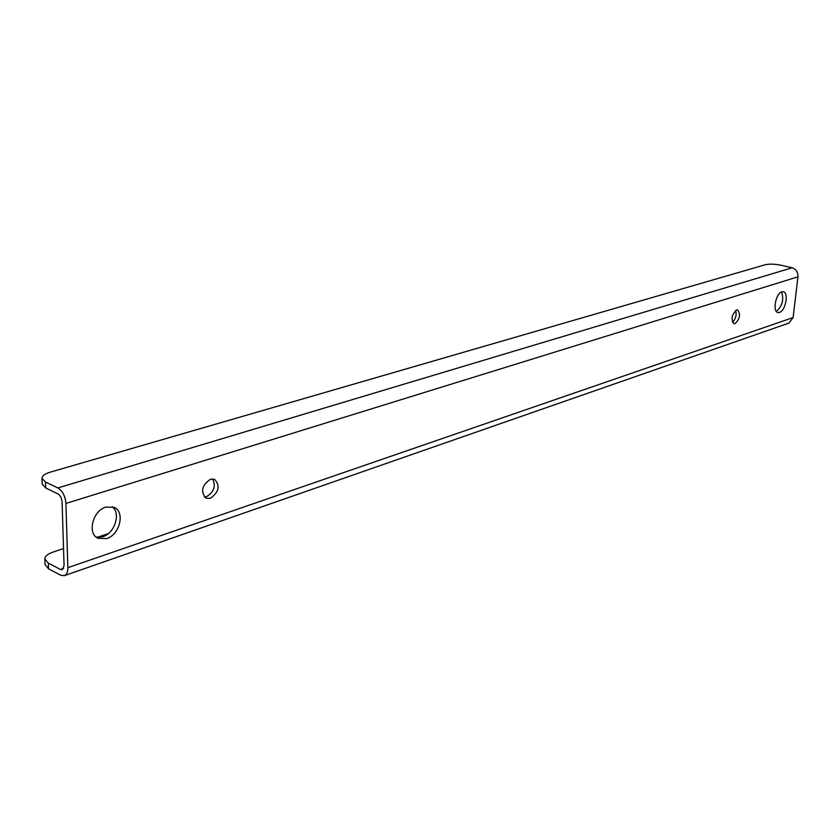 <?xml version="1.0" encoding="UTF-8"?>
<svg xmlns="http://www.w3.org/2000/svg" width="840" height="840" viewBox="0 0 840 840"><rect width="100%" height="100%" fill="white"/><g stroke="black" fill="none" stroke-linecap="round" stroke-linejoin="round"><path stroke-width="1.26" d="M106.627 538.598C119.773 534.86 125.36 511.833 114.167 507.392L105.945 507.077C92.799 510.531 86.93 533.736 98.017 538.283L106.627 538.598M112.14 506.699C121.17 512.936 114.839 533.284 102.805 536.729L96.222 537.128M210.378 498.309C218.967 492.114 220.385 485.793 214.62 479.367L210.389 479.283C201.768 485.415 200.319 491.726 206.031 498.225L210.378 498.309M212.52 478.937C216.09 486.014 214.095 491.915 206.556 496.629L204.288 496.997M735.074 323.62C739.914 318.854 740.764 314.296 737.635 309.96L736.533 310.012C731.682 314.758 730.821 319.316 733.94 323.673L735.074 323.62M735.662 310.464C736.817 314.979 735.756 318.927 732.48 322.287M779.478 312.428C785.526 310.894 788.991 292.562 783.352 291.732L781.861 291.816C775.793 293.213 772.286 311.703 777.903 312.522L779.478 312.428M781.515 291.942C784.077 299.523 782.365 306.033 776.391 311.472M57.866 487.935L792.11 267.792L781.263 265.283C774.889 263.991 769.587 263.802 765.356 264.716L50.379 472.112C44.867 473.792 42.063 475.87 42 478.359L45.528 482.087L57.866 487.935C62.538 490.854 65.226 496.031 65.919 503.444L67.861 567.683C67.883 572.04 66.696 574.707 64.281 575.683L60.648 575.2L48.51 568.806L45.024 564.543M45.528 482.087L45.727 487.967L58.916 494.403L61.121 497.511L62.076 501.596L64.061 565.708L62.265 569.72L60.459 569.478L48.31 563.125L48.51 568.806M792.11 267.792C796.121 269.189 798.074 272.202 797.948 276.832L793.107 317.562L788.96 323.085L64.397 575.642M45.035 564.69L44.835 559.03C44.888 556.29 47.628 553.97 53.046 552.069L63.525 548.573M97.24 537.327L108.287 533.631M44.835 559.03L48.31 563.125M45.727 487.967L42.2 484.082M60.459 569.478L63.609 568.397M67.861 567.683L793.107 317.562M65.919 503.444L797.948 276.832M42.21 484.218L42 478.359"/></g></svg>
